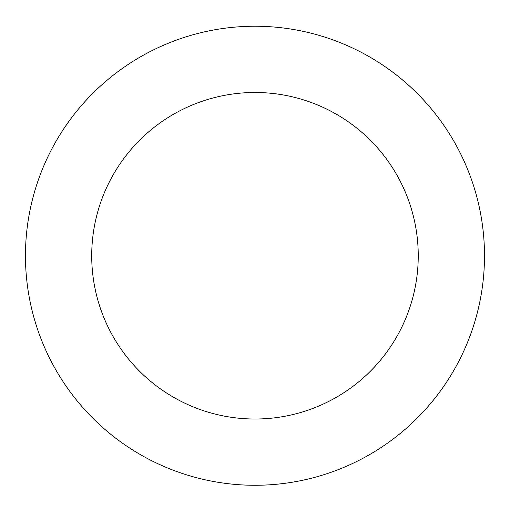 <?xml version="1.0" encoding="UTF-8"?>
<svg xmlns="http://www.w3.org/2000/svg" width="510" height="510" viewBox="0 0 510 510"><rect width="100%" height="100%" fill="white"/><g stroke="black" fill="none" stroke-linecap="round" stroke-linejoin="round"><path stroke-width="0.76" d="M397.634 435.559A229.525 229.525 0 0 0 339.367 42.311A229.525 229.525 0 0 0 27.935 289.393A229.525 229.525 0 0 0 397.634 435.559M356.452 383.654A163.264 163.264 0 0 0 315.008 103.925A163.264 163.264 0 0 0 93.477 279.684A163.264 163.264 0 0 0 356.452 383.654"/></g></svg>
